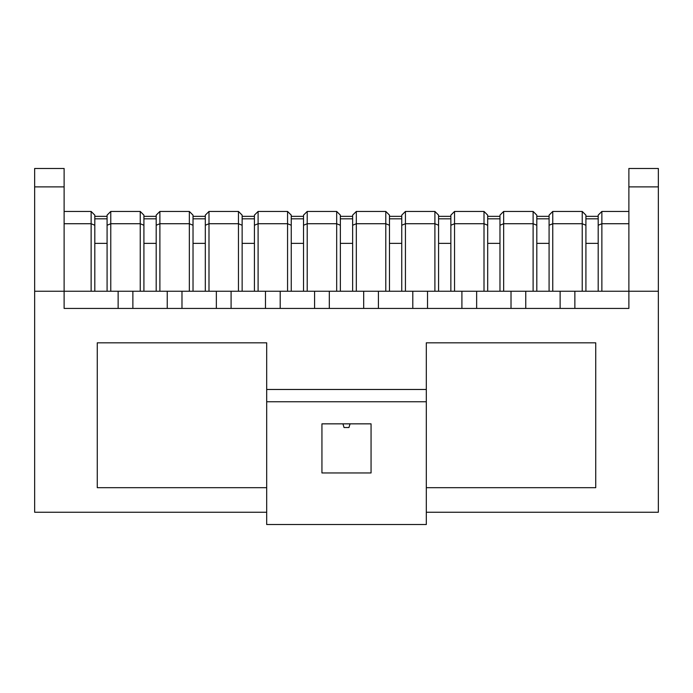<?xml version="1.0" encoding="UTF-8"?>
<svg xmlns="http://www.w3.org/2000/svg" width="693" height="693" viewBox="0 0 693 693"><rect width="100%" height="100%" fill="white"/><g stroke="black" fill="none" stroke-linecap="round" stroke-linejoin="round"><path stroke-width="1.04" d="M585.914 291.251L585.914 218.815L598.189 218.815L598.189 291.251M585.914 216.355L598.189 216.355M585.914 218.815L598.189 218.815M536.806 291.251L536.806 218.815L549.081 218.815L549.081 291.251M536.806 216.355L549.081 216.355M536.806 218.815L549.081 218.815M487.69 291.251L487.69 218.815L499.974 218.815L499.974 291.251M487.69 216.355L499.974 216.355M487.69 218.815L499.974 218.815M438.582 291.251L438.582 218.815L450.857 218.815L450.857 291.251M438.582 216.355L450.857 216.355M438.582 218.815L450.857 218.815M389.475 291.251L389.475 218.815L401.749 218.815L401.749 291.251M389.475 216.355L401.749 216.355M389.475 218.815L401.749 218.815M340.358 291.251L340.358 218.815L352.642 218.815L352.642 291.251M350.06 423.847L348.951 427.529L344.049 427.529L342.94 423.847M340.358 216.355L352.642 216.355M340.358 218.815L352.642 218.815M291.251 291.251L291.251 218.815L303.525 218.815L303.525 291.251M291.251 216.355L303.525 216.355M291.251 218.815L303.525 218.815M242.143 291.251L242.143 218.815L254.418 218.815L254.418 291.251M242.143 216.355L254.418 216.355M242.143 218.815L254.418 218.815M193.026 291.251L193.026 218.815L205.31 218.815L205.31 291.251M193.026 216.355L205.31 216.355M193.026 218.815L205.31 218.815M143.919 291.251L143.919 218.815L156.194 218.815L156.194 291.251M143.919 216.355L156.194 216.355M143.919 218.815L156.194 218.815M94.811 291.251L94.811 218.815L107.086 218.815L107.086 291.251M94.811 216.355L107.086 216.355M94.811 218.815L107.086 218.815M426.308 389.475L426.308 401.749L266.692 401.749L266.692 389.475L426.308 389.475L426.308 342.818L595.737 342.818L595.737 487.69L426.308 487.69M658.35 291.251L628.88 291.251L628.88 168.477L658.35 168.477L658.35 512.248L426.308 512.248M64.12 186.893L34.65 186.893L34.65 168.477L64.12 168.477L64.12 308.437L628.88 308.437L628.88 291.251L34.65 291.251L34.65 512.248L266.692 512.248M266.692 389.475L266.692 342.818L97.263 342.818L97.263 487.69L266.692 487.69M34.65 186.893L34.65 291.251M628.88 223.726L601.87 223.726L601.87 211.443L598.189 215.133L598.189 225.251L601.87 223.726L601.87 291.251M552.763 291.251L552.763 211.443L549.081 215.133L549.081 225.251L552.763 223.726L582.233 223.726L585.914 225.251L585.914 215.133L582.233 211.443L582.233 291.251M503.655 291.251L503.655 211.443L499.974 215.133L499.974 225.251L503.655 223.726L533.116 223.726L536.806 225.251L536.806 215.133L533.116 211.443L533.116 291.251M454.539 291.251L454.539 211.443L450.857 215.133L450.857 225.251L454.539 223.726L484.009 223.726L487.69 225.251L487.69 215.133L484.009 211.443L484.009 291.251M405.431 291.251L405.431 211.443L401.749 215.133L401.749 225.251L405.431 223.726L434.901 223.726L438.582 225.251L438.582 215.133L434.901 211.443L434.901 291.251M356.323 291.251L356.323 211.443L352.642 215.133L352.642 225.251L356.323 223.726L385.784 223.726L389.475 225.251L389.475 215.133L385.784 211.443L385.784 291.251M307.216 291.251L307.216 211.443L303.525 215.133L303.525 225.251L307.216 223.726L336.677 223.726L340.358 225.251L340.358 215.133L336.677 211.443L336.677 291.251M258.099 291.251L258.099 211.443L254.418 215.133L254.418 225.251L258.099 223.726L287.569 223.726L291.251 225.251L291.251 215.133L287.569 211.443L287.569 291.251M208.991 291.251L208.991 211.443L205.31 215.133L205.31 225.251L208.991 223.726L238.461 223.726L242.143 225.251L242.143 215.133L238.461 211.443L238.461 291.251M159.884 291.251L159.884 211.443L156.194 215.133L156.194 225.251L159.884 223.726L189.345 223.726L193.026 225.251L193.026 215.133L189.345 211.443L189.345 291.251M110.767 291.251L110.767 211.443L107.086 215.133L107.086 225.251L110.767 223.726L140.237 223.726L143.919 225.251L143.919 215.133L140.237 211.443L140.237 291.251M64.12 223.726L91.129 223.726L94.811 225.251L94.811 215.133L91.129 211.443L91.129 291.251M64.12 211.443L91.129 211.443M110.767 211.443L140.237 211.443M601.87 211.443L628.88 211.443M552.763 211.443L582.233 211.443M503.655 211.443L533.116 211.443M454.539 211.443L484.009 211.443M405.431 211.443L434.901 211.443M356.323 211.443L385.784 211.443M307.216 211.443L336.677 211.443M258.099 211.443L287.569 211.443M208.991 211.443L238.461 211.443M159.884 211.443L189.345 211.443M574.861 308.437L574.861 291.251M525.753 308.437L525.753 291.251M560.126 308.437L560.126 291.251M118.139 308.437L118.139 291.251M132.874 308.437L132.874 291.251M167.247 308.437L167.247 291.251M181.982 308.437L181.982 291.251M216.355 308.437L216.355 291.251M231.09 308.437L231.09 291.251M265.471 308.437L265.471 291.251M280.197 308.437L280.197 291.251M314.579 308.437L314.579 291.251M329.314 308.437L329.314 291.251M363.686 308.437L363.686 291.251M378.421 308.437L378.421 291.251M412.803 308.437L412.803 291.251M427.529 308.437L427.529 291.251M461.91 308.437L461.91 291.251M476.645 308.437L476.645 291.251M511.018 308.437L511.018 291.251M371.058 423.847L371.058 472.955L321.942 472.955L321.942 423.847L371.058 423.847M426.308 401.749L426.308 524.523L266.692 524.523L266.692 401.749M585.914 243.364L598.189 243.364M536.806 243.364L549.081 243.364M487.69 243.364L499.974 243.364M438.582 243.364L450.857 243.364M389.475 243.364L401.749 243.364M340.358 243.364L352.642 243.364M291.251 243.364L303.525 243.364M242.143 243.364L254.418 243.364M193.026 243.364L205.31 243.364M143.919 243.364L156.194 243.364M94.811 243.364L107.086 243.364M658.35 186.893L628.88 186.893"/></g></svg>
